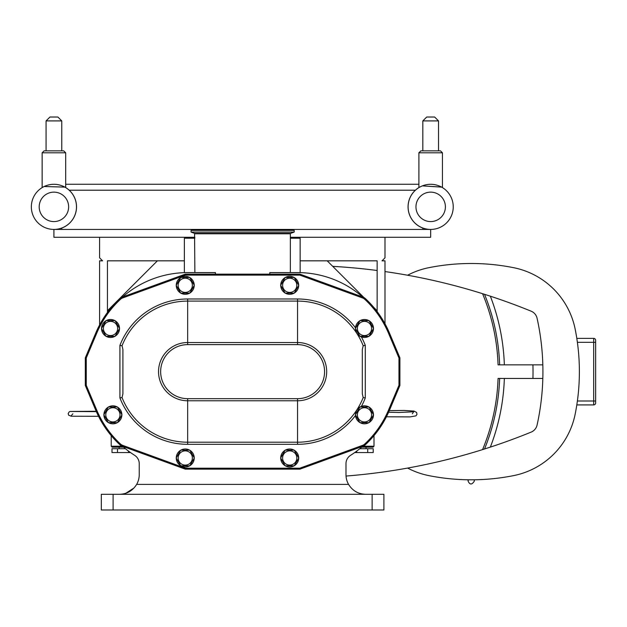 <?xml version="1.0" encoding="UTF-8"?>
<svg xmlns="http://www.w3.org/2000/svg" width="627" height="627" viewBox="0 0 627 627"><rect width="100%" height="100%" fill="white"/><g stroke="black" fill="none" stroke-linecap="round" stroke-linejoin="round"><path stroke-width="0.94" d="M595.65 374.922L595.65 369.483M576.809 404.917L593.691 404.917A1.959 1.959 0 0 0 595.65 402.957L595.65 340.343A1.959 1.959 0 0 0 593.691 338.384L576.809 338.384M184.369 272.651L184.369 238.213L194.872 238.213M194.872 237.272L53.914 237.272L53.914 229.427L430.678 229.427A22.564 22.564 0 0 0 453.243 206.855A22.564 22.564 0 0 0 430.678 184.291A22.564 22.564 0 0 0 408.106 206.855A22.564 22.564 0 0 0 430.678 229.427A22.564 22.564 0 0 0 453.243 206.855A22.564 22.564 0 0 0 430.678 184.291A22.564 22.564 0 0 0 408.106 206.855A22.564 22.564 0 0 0 430.678 229.427L430.678 237.272L290.348 237.272M290.348 238.213L300.145 238.213L300.145 272.627M300.145 260.824L377.14 260.824L377.14 311.635M377.14 310.773L373.755 307.387M363.919 297.543L327.192 260.824M107.444 310.773L157.401 260.824M107.444 312.473L107.444 260.824L184.369 260.824M384.994 323.783L384.994 260.824L382.008 260.824L384.994 257.838L384.994 237.272M99.599 237.272L99.599 257.838L102.577 260.824L99.599 260.824L99.599 324.951M422.825 229.427L422.825 228.056A22.603 22.603 0 0 1 415.372 190.216L69.221 190.216A22.603 22.603 0 0 1 61.767 228.056L61.767 229.427M504.343 364.851A208.791 208.791 0 0 0 490.345 296.187A618.042 618.042 0 0 1 531.155 311.196A9.891 9.891 0 0 1 537.073 318.218A247.25 247.25 0 0 1 542.825 364.851L532.934 364.851A237.359 237.359 0 0 1 532.934 378.449L498.065 378.449A202.505 202.505 0 0 1 482.571 449.606L484.522 448.995A204.081 204.081 0 0 0 499.633 378.449M482.571 449.606A618.042 618.042 0 0 1 346.033 476.05M532.934 378.449L542.825 378.449A247.25 247.25 0 0 1 537.073 425.082A9.891 9.891 0 0 1 531.155 432.105A618.042 618.042 0 0 1 490.345 447.114A208.791 208.791 0 0 0 504.343 378.449M484.522 448.995L490.345 447.114M490.345 296.187L482.571 293.695A618.042 618.042 0 0 1 484.522 294.306A204.081 204.081 0 0 1 499.633 364.851M332.725 266.35A618.042 618.042 0 0 1 377.14 270.496M384.994 271.569A618.042 618.042 0 0 1 482.571 293.695A202.505 202.505 0 0 1 498.065 364.851L532.934 364.851M407.605 275.229A78.493 78.493 0 0 1 428.852 267.682A216.323 216.323 0 0 1 513.599 267.682A78.493 78.493 0 0 1 575.194 329.277A216.323 216.323 0 0 1 575.194 414.024A78.493 78.493 0 0 1 513.599 475.619A216.323 216.323 0 0 1 428.852 475.619A78.493 78.493 0 0 1 407.605 468.071M542.825 378.449A247.25 247.25 0 0 0 542.825 364.851M359.773 448.728L367.728 448.728L367.728 452.561L354.702 452.561M356.739 451.079L356.739 452.561M367.728 448.728L373.222 448.728L373.222 452.561L367.728 452.561M361.669 447.161L373.065 447.161L374.005 446.22L362.939 446.22M130.518 452.561L128.48 452.561L128.48 451.079M128.48 452.561L117.492 452.561L117.492 448.728L125.447 448.728M117.492 452.561L111.998 452.561L111.998 448.728L117.492 448.728M122.281 446.22L111.214 446.22L112.155 447.161L123.55 447.161M194.872 233.8L290.348 233.8L290.662 233.362L194.558 233.362L194.872 272.596M215.429 274.164L215.429 272.596L187.669 272.596A99.058 99.058 0 0 0 122.586 296.971L185.247 274.164L122.445 297.026A7.845 7.845 0 0 0 119.781 298.648A99.685 99.685 0 0 0 95.806 332.937L85.311 357.837L85.311 385.464L95.806 410.364A99.685 99.685 0 0 0 119.781 444.653A7.845 7.845 0 0 0 122.445 446.275L185.247 469.137L299.972 469.137L185.247 469.137L185.412 468.197L122.767 445.389A6.905 6.905 0 0 1 120.423 443.963A98.745 98.745 0 0 1 96.676 409.995L86.252 385.276L85.311 385.464M362.633 296.971A99.058 99.058 0 0 0 297.551 272.596L269.79 272.596L269.79 274.164M86.252 385.276L86.252 358.025L96.676 333.305A98.745 98.745 0 0 1 120.423 299.338A6.905 6.905 0 0 1 122.767 297.911L185.412 275.104L299.808 275.104L362.453 297.911A6.905 6.905 0 0 1 364.796 299.338A98.745 98.745 0 0 1 388.544 333.305L398.968 358.025L398.968 385.276L388.544 409.995A98.745 98.745 0 0 1 364.796 443.963A6.905 6.905 0 0 1 362.453 445.389L299.808 468.197L299.972 469.137L362.633 446.33A99.058 99.058 0 0 1 350.579 455.32A9.891 9.891 0 0 0 345.986 463.674L345.986 474.663A19.625 19.625 0 0 0 348.565 484.397L136.655 484.397A19.625 19.625 0 0 0 139.233 474.663L139.233 463.674A9.891 9.891 0 0 0 134.64 455.32A99.058 99.058 0 0 1 122.586 446.33M136.655 484.397C132.642 490.784 126.96 494.076 119.616 494.288M365.604 494.288C358.26 494.076 352.586 490.784 348.565 484.397C352.586 490.784 358.26 494.076 365.604 494.288M134.084 487.916L125.753 493.3M372.125 509.986L101.323 509.986L101.323 494.288L383.896 494.288L383.896 509.986L372.125 509.986L372.125 494.288M359.945 320.632L355.415 328.477L359.945 336.331L369.005 336.331L373.543 328.477L369.005 320.632L359.945 320.632M285.175 450.139L280.645 457.992L285.175 465.837L294.235 465.837L298.765 457.992L294.235 450.139L285.175 450.139M180.717 277.463L176.187 285.309L180.717 293.162L189.777 293.162L194.315 285.309L189.777 277.463L180.717 277.463M180.717 450.139L176.187 457.992L180.717 465.837L189.777 465.837L194.315 457.992L189.777 450.139L180.717 450.139M105.994 320.632L101.464 328.477L105.994 336.331L115.055 336.331L119.585 328.477L115.055 320.632L105.994 320.632M285.175 277.463L280.645 285.309L285.175 293.162L294.235 293.162L298.765 285.309L294.235 277.463L285.175 277.463M359.945 406.97L355.415 414.823L359.945 422.669L369.005 422.669L373.543 414.823L369.005 406.97L359.945 406.97M355.493 328.611A8.99 8.99 0 0 0 359.867 336.197L355.493 328.611M368.856 406.97A8.99 8.99 0 0 0 360.102 406.97L361.379 406.382A72.661 72.661 0 0 0 365.29 397.949L365.29 345.359A72.661 72.661 0 0 0 361.379 336.918L360.102 336.331A8.99 8.99 0 0 0 368.856 336.331M369.084 336.197A8.99 8.99 0 0 0 373.465 328.611M373.465 328.344A8.99 8.99 0 0 0 369.084 320.765M368.856 320.632A8.99 8.99 0 0 0 360.102 320.632M359.867 320.765A8.99 8.99 0 0 0 355.493 328.344L355.509 327.827A72.661 72.661 0 0 0 297.551 298.985L187.669 298.985A72.661 72.661 0 0 0 119.929 345.359L122.038 345.751A70.553 70.553 0 0 1 187.669 301.093L187.669 298.985M357.366 328.477A7.109 7.109 0 0 0 368.033 334.638A7.109 7.109 0 0 0 368.033 322.325A7.109 7.109 0 0 0 357.366 328.477M280.716 458.125A8.99 8.99 0 0 0 285.097 465.704M285.324 465.837A8.99 8.99 0 0 0 294.079 465.837M294.314 465.704A8.99 8.99 0 0 0 298.695 458.125M298.695 457.859A8.99 8.99 0 0 0 294.314 450.272M294.079 450.139A8.99 8.99 0 0 0 285.324 450.139M285.097 450.272A8.99 8.99 0 0 0 280.716 457.859M282.597 457.992A7.109 7.109 0 0 0 293.264 464.152A7.109 7.109 0 0 0 293.264 451.832A7.109 7.109 0 0 0 282.597 457.992M176.265 285.442A8.99 8.99 0 0 0 180.639 293.028M180.874 293.162A8.99 8.99 0 0 0 189.628 293.162M189.856 293.028A8.99 8.99 0 0 0 194.237 285.442M194.237 285.175A8.99 8.99 0 0 0 189.856 277.596M189.628 277.463A8.99 8.99 0 0 0 180.874 277.463M180.639 277.596A8.99 8.99 0 0 0 176.265 285.175M178.139 285.309A7.109 7.109 0 0 0 188.805 291.469A7.109 7.109 0 0 0 188.805 279.148A7.109 7.109 0 0 0 178.139 285.309M176.265 458.125A8.99 8.99 0 0 0 180.639 465.704M180.874 465.837A8.99 8.99 0 0 0 189.628 465.837M189.856 465.704A8.99 8.99 0 0 0 194.237 458.125M194.237 457.859A8.99 8.99 0 0 0 189.856 450.272M189.628 450.139A8.99 8.99 0 0 0 180.874 450.139M180.639 450.272A8.99 8.99 0 0 0 176.265 457.859M178.139 457.992A7.109 7.109 0 0 0 188.805 464.152A7.109 7.109 0 0 0 188.805 451.832A7.109 7.109 0 0 0 178.139 457.992M101.535 328.611A8.99 8.99 0 0 0 105.916 336.197M106.143 336.331A8.99 8.99 0 0 0 114.906 336.331M115.133 336.197A8.99 8.99 0 0 0 119.514 328.611M119.514 328.344A8.99 8.99 0 0 0 115.133 320.765M114.906 320.632A8.99 8.99 0 0 0 106.143 320.632M105.916 320.765A8.99 8.99 0 0 0 101.535 328.344M103.416 328.477A7.109 7.109 0 0 0 114.083 334.638A7.109 7.109 0 0 0 114.083 322.325A7.109 7.109 0 0 0 103.416 328.477M280.716 285.442A8.99 8.99 0 0 0 285.097 293.028M285.324 293.162A8.99 8.99 0 0 0 294.079 293.162M294.314 293.028A8.99 8.99 0 0 0 298.695 285.442M298.695 285.175A8.99 8.99 0 0 0 294.314 277.596M294.079 277.463A8.99 8.99 0 0 0 285.324 277.463M285.097 277.596A8.99 8.99 0 0 0 280.716 285.175M282.597 285.309A7.109 7.109 0 0 0 293.264 291.469A7.109 7.109 0 0 0 293.264 279.148A7.109 7.109 0 0 0 282.597 285.309M365.29 397.949L363.182 397.549A70.553 70.553 0 0 1 297.551 442.207L297.551 444.316A72.661 72.661 0 0 0 355.509 415.474L355.493 414.956A8.99 8.99 0 0 0 359.867 422.535M360.102 422.669A8.99 8.99 0 0 0 368.856 422.669M369.084 422.535A8.99 8.99 0 0 0 373.465 414.956M373.465 414.69A8.99 8.99 0 0 0 369.084 407.103M359.867 407.103A8.99 8.99 0 0 0 355.493 414.69L359.867 407.103M357.366 414.823A7.109 7.109 0 0 0 368.033 420.976A7.109 7.109 0 0 0 368.033 408.663A7.109 7.109 0 0 0 357.366 414.823M365.29 345.359L363.182 345.751L362.312 349.482L362.312 393.819L363.182 397.549M108.361 406.97L103.831 414.823L108.361 422.669L117.429 422.669L121.959 414.823L117.429 406.97L108.361 406.97M103.91 414.956A8.99 8.99 0 0 0 108.283 422.535M108.518 422.669A8.99 8.99 0 0 0 117.273 422.669M117.5 422.535A8.99 8.99 0 0 0 121.881 414.956M121.881 414.69A8.99 8.99 0 0 0 117.5 407.103M117.273 406.97A8.99 8.99 0 0 0 108.518 406.97M108.283 407.103A8.99 8.99 0 0 0 103.91 414.69M105.783 414.823A7.109 7.109 0 0 0 116.45 420.976A7.109 7.109 0 0 0 116.45 408.663A7.109 7.109 0 0 0 105.783 414.823M119.929 345.359L119.929 397.949L122.038 397.549L122.908 393.819L122.908 349.482L122.038 345.751M122.908 349.482L122.908 393.819M398.968 358.025L399.908 357.837L389.414 332.937A99.685 99.685 0 0 0 365.439 298.648A7.845 7.845 0 0 0 362.774 297.026L299.972 274.164L185.247 274.164L185.412 275.104M398.968 385.276L399.908 385.464L399.908 357.837M299.972 469.137L362.774 446.275A7.845 7.845 0 0 0 365.439 444.653A99.685 99.685 0 0 0 389.414 410.364L399.908 385.464M86.252 358.025L85.311 357.837M299.808 275.104L299.972 274.164M362.312 393.819L362.312 349.482M294.181 232.076L191.039 232.076L191.039 230.368L294.181 230.368L294.181 232.076L290.662 233.362M438.524 120.909L438.524 150.848L438.524 120.909L434.629 117.014L438.524 120.909L422.825 120.909L422.825 150.848L422.825 120.909L426.721 117.014L434.629 117.014M440.483 150.848L420.866 150.848L418.899 152.808L442.45 152.808L440.483 150.848M441.596 187.112L422.347 185.882L442.45 187.112L442.45 152.808M419.753 187.112L418.899 187.112L418.907 152.651M61.767 120.909L61.767 150.848L61.767 120.909L57.872 117.014L61.767 120.909L46.069 120.909L49.964 117.014L57.872 117.014M418.899 184.252L65.694 184.252L65.694 152.808L63.727 150.848L44.102 150.848L46.069 150.848L46.069 120.909L49.964 117.014M64.84 187.112L44.164 186.509L65.694 187.112L65.694 152.808L63.727 150.848L65.694 152.808L42.142 152.808L44.102 150.848M42.997 187.112L42.142 187.112L42.142 152.808M53.914 229.427A22.564 22.564 0 0 1 31.35 206.855A22.564 22.564 0 0 0 53.914 229.427A22.564 22.564 0 0 0 76.486 206.855A22.564 22.564 0 0 0 53.914 184.291A22.564 22.564 0 0 0 31.35 206.855A22.564 22.564 0 0 0 53.914 229.427A22.564 22.564 0 0 1 31.35 206.855A22.564 22.564 0 0 1 53.914 184.291A22.564 22.564 0 0 1 76.486 206.855A22.564 22.564 0 0 1 53.914 229.427M64.918 187.112A22.603 22.603 0 0 1 69.221 190.216M415.372 190.216A22.603 22.603 0 0 1 419.675 187.112M595.65 342.303L593.691 342.303L593.691 400.998L595.65 400.998M593.691 338.384L593.691 342.303L577.389 342.303M577.389 400.998L593.691 400.998L593.691 404.917M113.095 509.986L113.095 494.288M297.551 344.631A27.024 27.024 0 0 1 324.574 371.654A27.024 27.024 0 0 1 297.551 398.67L187.669 398.67L187.669 400.778L297.551 400.778L297.551 442.207L187.669 442.207L187.669 400.778A29.132 29.132 0 0 1 158.537 371.654A29.132 29.132 0 0 1 187.669 342.522L187.669 344.631L297.551 344.631L297.551 342.522L187.669 342.522L187.669 301.093L297.551 301.093A70.553 70.553 0 0 1 363.182 345.751M297.551 398.67L297.551 400.778A29.132 29.132 0 0 0 326.683 371.654A29.132 29.132 0 0 0 297.551 342.522L297.551 298.985M122.038 397.549A70.553 70.553 0 0 0 187.669 442.207L187.669 444.316L297.551 444.316M119.929 397.949A72.661 72.661 0 0 0 187.669 444.316M299.808 468.197L185.412 468.197M187.669 398.67A27.024 27.024 0 0 1 160.645 371.654A27.024 27.024 0 0 1 187.669 344.631M389.414 332.937L388.544 333.305M362.774 446.275L362.453 445.389M95.806 410.364L96.676 409.995M119.781 444.653L120.423 443.963M122.445 446.275L122.767 445.389M122.445 297.026L122.767 297.911M119.781 298.648L120.423 299.338M95.806 332.937L96.676 333.305M365.439 444.653L364.796 443.963M389.414 410.364L388.544 409.995M365.439 298.648L364.796 299.338M362.774 297.026L362.453 297.911M415.96 206.855A14.719 14.719 0 0 1 438.038 194.111A14.719 14.719 0 0 1 438.038 219.607A14.719 14.719 0 0 1 415.96 206.855M39.195 206.855A14.719 14.719 0 0 1 61.274 194.111A14.719 14.719 0 0 1 61.274 219.607A14.719 14.719 0 0 1 39.195 206.855M386.428 416.798L410.121 416.9L415.936 415.858L416.971 414.408L416.626 412.425L413.914 411.077L404.203 410.45L389.304 410.614M388.607 412.229L398.999 412.495L413.648 411.774L412.339 413.796M96.346 411.625L70.922 411.492M98.541 416.297L71.251 416.226L68.609 415.168L68.186 413.554L69.229 411.837L70.161 411.461L96.19 411.265M72.881 413.796L70.922 416.109M185.31 237.272L184.369 238.213M299.204 237.272L300.145 238.213M468.353 479.796L468.087 481.066C469.811 484.937 471.904 484.937 474.365 481.066L474.09 479.796M468.087 479.788L468.087 481.066L468.087 479.788M366.058 447.161L366.058 448.728M119.161 448.728L119.161 447.161M374.005 435.624L374.005 446.22M111.214 435.624L111.214 446.22M290.348 272.596L290.348 233.8M194.558 233.362L191.039 232.076M418.899 152.808L420.866 150.848L418.899 152.808"/></g></svg>
